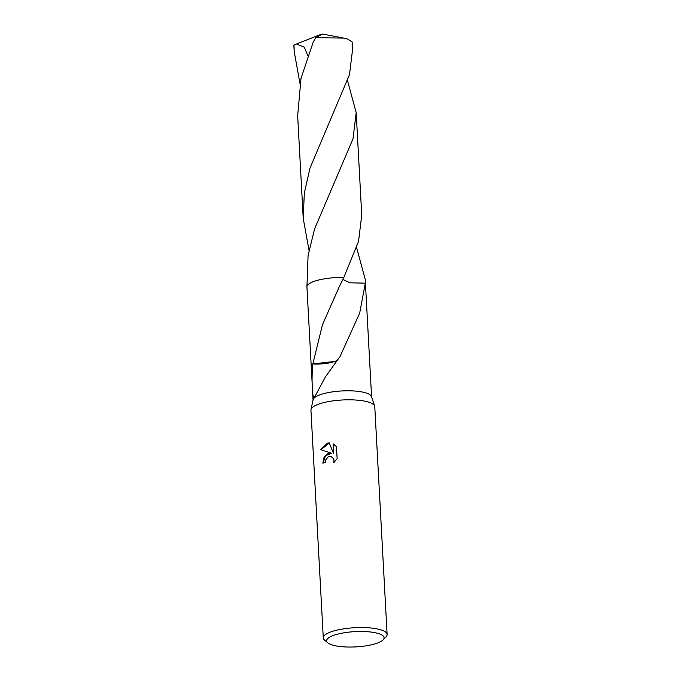 <?xml version="1.0" encoding="UTF-8"?>
<svg xmlns="http://www.w3.org/2000/svg" width="681" height="681" viewBox="0 0 681 681"><rect width="100%" height="100%" fill="white"/><g stroke="black" fill="none" stroke-linecap="round" stroke-linejoin="round"><path stroke-width="1.02" d="M333.622 462.825L334.013 460.543L333.545 458.722L331.221 456.61L328.233 456.806L325.595 460.092L325.305 462.433A31.964 8.487 176.9 0 0 322.837 463.182L324.054 457.317L328.055 453.537L331.621 453.299L320.615 449.647L327.493 443.076L329.255 442.905L333.63 453.725L333.094 443.884L336.474 446.625L337.138 458.764L333.63 462.825M327.859 642.864L324.641 640.183A31.964 8.487 -3.1 0 1 323.279 637.918A31.964 8.487 -3.1 0 1 337.614 629.976A31.964 8.487 -3.1 0 1 370.123 627.925A31.964 8.487 -3.1 0 1 387.114 634.454A31.964 8.487 -3.1 0 1 386.008 636.863L383.097 639.868A28.772 7.644 -3.1 0 1 371.188 644.856A28.772 7.644 -3.1 0 1 327.859 642.864A28.772 7.644 -3.1 0 1 339.538 633.679A28.772 7.644 -3.1 0 1 372.201 632.215A28.772 7.644 -3.1 0 1 383.097 639.868M323.279 637.918L310.945 410.192A31.964 8.487 -3.1 0 1 310.996 409.57A31.964 8.487 -3.1 0 1 325.28 402.25A31.964 8.487 -3.1 0 1 374.669 406.123A31.964 8.487 -3.1 0 1 374.78 406.736L387.114 634.454M306.944 287.059A29.309 7.78 -3.1 0 1 320.079 279.678A29.3 7.78 -3.1 0 1 343.811 277.465L358.538 241.397L361.739 215.119L356.189 112.629L352.988 138.89L314.605 228.859L308.076 255.545L306.935 286.956A29.3 7.78 -3.1 0 1 320.079 279.678A29.309 7.78 -3.1 0 1 343.811 277.456L339.121 287.084M342.841 279.457L350.068 282.828L365.322 283.151L359.67 313.124L339.674 357.312A29.3 7.78 176.9 0 0 339.419 357.321L325.348 376.993L314.077 398.113C312.553 398.24 311.243 380.951 312.741 363.995A29.3 7.78 -3.1 0 1 312.843 363.901L322.513 324.624L338.891 287.561M356.606 247.637L365.229 279.406L365.322 283.151A29.309 7.78 -3.1 0 1 365.467 283.892M365.229 279.406L365.459 283.781A29.309 7.78 -3.1 0 0 365.331 283.151A29.3 7.78 -3.1 0 1 365.459 283.79L371.579 396.853M314.639 397.593A29.3 7.78 -3.1 0 1 326.216 393.022A29.3 7.78 -3.1 0 1 371.485 396.572L374.669 406.123M323.126 463.089L325.484 455.708L331.621 453.299M331.358 456.662L333.843 458.832L334.099 462.433M333.401 444.038L333.63 453.725M329.298 443.016L320.921 449.749M310.996 409.57L313.124 399.738A29.3 7.78 -3.1 0 1 314.077 398.113M312.741 363.995A19.536 5.184 176.9 0 0 334.711 361.483L312.843 363.901M334.677 361.517L336.993 360.521M306.944 287.101A29.309 7.78 -3.1 0 1 306.935 286.956A29.309 7.78 -3.1 0 1 343.811 277.456M299.963 83.431L294.183 51.509L294.005 45.074L296.516 43.993L304.347 47.244L307.812 55.638M294.183 51.509L293.886 45.899A29.3 7.78 -3.1 0 1 294.005 45.074M349.506 74.612L352.707 48.342L352.4 42.733A29.3 7.78 -3.1 0 0 352.256 42.06L347.582 39.055L343.692 38.085L315.763 37.71L313.175 42.196L301.002 78.434L297.665 115.796L303.215 218.286L304.33 193.029L310 168.096L349.506 74.612M308.987 250.216L303.215 218.286M347.574 80.86L356.189 112.629M296.516 43.993L319.338 34.978M319.389 34.969L321.662 34.544L315.763 37.71M319.398 35.046L322.59 34.05L343.692 38.085M306.935 286.956L313.064 400.019"/></g></svg>
